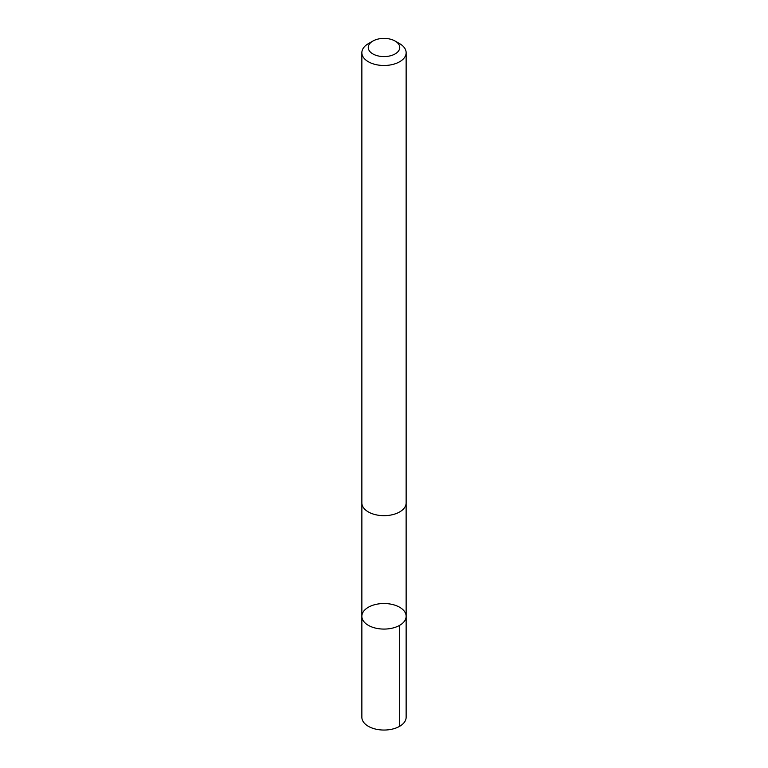 <?xml version="1.0" encoding="UTF-8"?>
<svg xmlns="http://www.w3.org/2000/svg" width="768" height="768" viewBox="0 0 768 768"><rect width="100%" height="100%" fill="white"/><g stroke="black" fill="none" stroke-linecap="round" stroke-linejoin="round"><path stroke-width="1.15" d="M403.094 609.83A22.138 12.778 180 0 1 406.138 616.291A22.138 12.778 180 0 1 384 629.078A22.138 12.778 180 0 1 361.862 616.291A22.138 12.778 180 0 1 378.192 603.965A22.138 12.778 180 0 1 403.094 609.83M361.862 717.264A22.138 12.778 0 0 0 364.906 723.734A22.138 12.778 0 0 0 389.808 729.6A22.138 12.778 0 0 0 406.138 717.264L406.138 616.291A22.138 12.778 180 0 1 384 629.078A22.138 12.778 180 0 1 361.862 616.291L361.862 717.264M372.864 41.059L368.342 43.67A22.138 12.778 0 0 0 361.862 52.714L361.862 502.886A22.138 12.778 0 0 0 364.906 509.357A22.138 12.778 0 0 0 389.808 515.222A22.138 12.778 0 0 0 406.138 502.886L406.138 52.714A22.138 12.778 0 0 0 399.658 43.67L395.136 41.059A15.744 9.091 0 0 0 372.864 41.059A15.744 9.091 0 0 0 370.416 52.09A15.744 9.091 0 0 0 393.629 54.682A15.744 9.091 0 0 0 395.136 41.059M361.862 52.714A22.138 12.778 0 0 0 364.906 59.174A22.138 12.778 0 0 0 389.808 65.04A22.138 12.778 0 0 0 406.138 52.714M399.648 625.334L399.658 726.307M361.872 503.251L361.862 616.291M406.128 503.251L406.138 616.291"/></g></svg>
